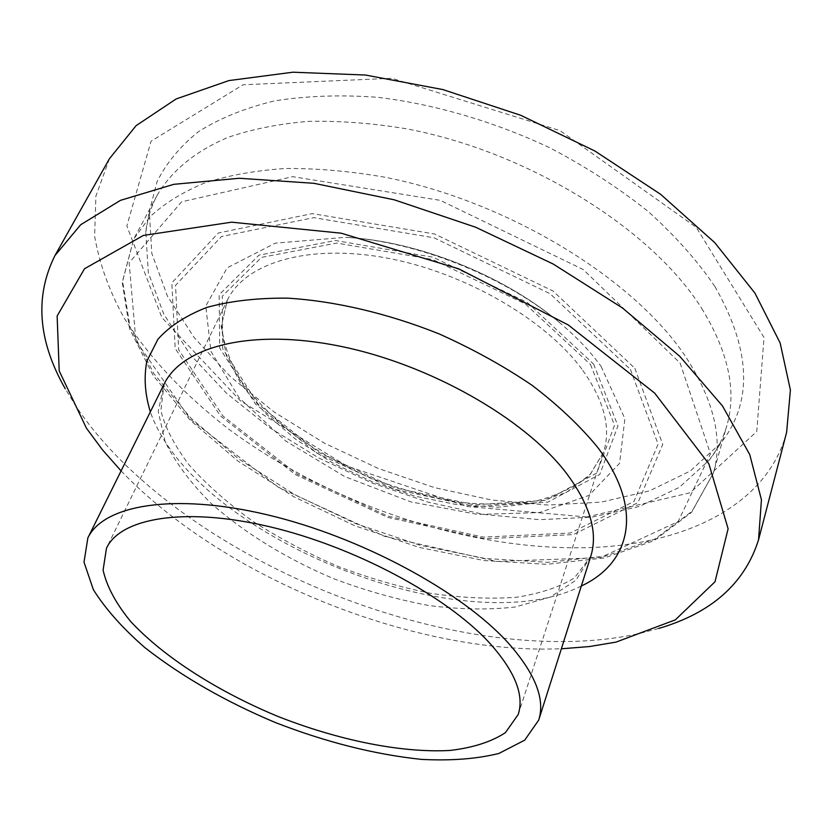 <?xml version="1.0" encoding="UTF-8"?>
<svg xmlns="http://www.w3.org/2000/svg" width="832" height="832" viewBox="0 0 832 832"><rect width="100%" height="100%" fill="white"/><g stroke="black" fill="none" stroke-linecap="round" stroke-linejoin="round"><path stroke-width="0.62" stroke-dasharray="4.16 3.12" d="M109.439 158.714L95.898 196.082L94.619 236.08C99.341 263.484 109.158 290.763 124.072 317.897C149.49 358.072 185.349 395.678 228.457 428.927C331.105 504.93 470.215 551.564 591.001 547.56C685.318 544.045 767.125 505.565 786.625 432.318M586.83 516.974L466.981 506.511L346.882 466.014L240.49 400.858L161.907 317.606L126.859 225.961L151.05 141.222L243.038 84.77L391.893 78.291L560.019 130.614L696.27 227.386L764.026 337.522L756.756 431.496L690.186 492.752L586.83 516.974M121.087 470.912C219.315 573.612 398.84 648.762 544.045 649.126L561.371 648.794M658.622 628.482L638.019 633.838C614.026 638.986 588.359 641.566 561.028 641.576C385.466 641.826 165.526 538.98 76.346 406.9L65.239 388.742M714.875 286.458C750.942 349.679 753.074 401.71 721.261 442.562L690.331 471.006L649.449 490.88L601.162 502.143L547.851 505.045L491.66 500.022L434.512 487.614L378.165 468.426L324.303 443.092L274.581 412.318L230.662 376.896L194.334 337.771L167.43 296.14L151.819 253.438L149.334 211.484L156.998 181.823C166.244 163.124 180.097 146.39 198.557 131.622C219.648 118.3 244.93 108.066 274.404 100.932C305.999 95.846 340.361 94.63 377.478 97.282C434.387 104.104 493.99 121.482 549.713 147.742C585.832 166.681 618.644 187.918 648.149 211.442C675.199 235.81 697.445 260.811 714.875 286.458M701.73 308.443C728.478 352.123 736.871 391.123 726.898 425.454C723.247 438.1 717.444 449.571 709.488 459.857L679.37 487.334L639.371 506.449L591.999 517.14L539.573 519.678L484.224 514.478L427.866 502.091L372.247 483.09L319.041 458.12L269.88 427.877L226.46 393.172L190.507 354.931L163.862 314.319L148.356 272.792L145.787 232.107C147.212 219.18 150.998 206.898 157.165 195.26C171.111 171.34 194.896 151.351 228.062 137.374C251.784 129.22 278.46 123.895 308.1 121.399C339.113 120.661 371.748 123.105 405.974 128.721C527.987 151.434 652.007 228.977 701.73 308.443M581.339 585.998C463.622 645.31 193.825 536.297 150.342 411.871M590.689 556.577L575.931 580.258L550.056 597.189L515.31 606.975C488.602 610.033 459.69 609.523 428.594 605.467C396.916 599.518 365.269 590.585 333.632 578.677C286.114 558.553 245.274 533.458 211.099 503.402C190.746 483.132 175.406 462.55 165.079 441.657L158.226 411.497L164.05 384.218L160.878 410.571C164.913 427.076 174.231 445.089 188.833 464.61C206.211 484.151 227.417 502.954 252.46 520.998C279.105 538.148 307.674 553.311 338.177 566.467C369.231 578.23 400.317 587.226 431.413 593.455C461.978 597.917 490.329 599.196 516.474 597.262C540.602 593.424 559.905 586.986 574.382 577.949L590.689 556.577M686.546 358.093C714.168 401.357 723.122 439.691 713.388 473.096L692.006 511.316L654.763 539.126L605.457 556.067L547.778 562.328L485.025 558.47L420.16 545.293L355.846 523.671L294.559 494.551L238.742 458.973L190.934 418.153L153.785 373.578L130.083 327.153L122.606 281.268L133.786 238.919L150.03 216.757C164.414 203.414 182.51 192.192 204.329 183.082C228.166 175.406 255.06 170.55 285.012 168.511C316.41 168.23 349.492 171.101 384.27 177.112C508.29 201.209 635.232 279.375 686.546 358.093M680.118 363.085L710.476 453.804L678.111 521.581L600.34 557.648L496.798 561.444L384.561 536.318L277.95 487.032L190.372 419.255L135.876 340.683L129.158 262.756L181.646 201.802L292.677 176.675L440.294 200.356L583.211 269.526L680.118 363.085M634.837 368.274L662.75 444.413L637.946 502.642L573.238 534.602L484.765 538.751L387.702 517.379L295.402 474.594L220.386 415.813L175.188 348.421L171.829 282.87L218.348 233.002L312.27 213.606L434.71 234.021L553.041 291.034L634.837 368.274M630.427 369.418L658.081 444.174L633.953 501.467L570.44 533L483.402 537.139L387.785 516.11L296.847 473.949L223.007 416.042L178.651 349.731L175.552 285.355L221.468 236.517L313.778 217.641L433.93 237.765L550.025 293.665L630.427 369.418M601.078 366.402L624.894 418.662L619.59 463.32L589.014 495.414L539.417 512.585L477.766 514.436L410.81 501.873L344.833 476.632L285.73 441.012L239.252 397.977L210.933 351.343L205.774 305.999L227.157 267.842L275.288 243.162L345.571 237.307C418.465 241.093 507.021 276.858 562.11 324.771C577.866 338.302 590.855 352.186 601.078 366.402M593.611 364.083L617.947 425.911L599.758 474.469L547.903 502.091L475.093 506.563L394.233 489.206L317.314 453.398L255.58 404.123L219.742 348.192L219.159 294.778L258.918 255.174L335.431 240.521L433.16 257.234L527.353 302.484L593.611 364.083M590.47 364.458L614.526 425.246L596.783 473.065L545.844 500.334L474.157 504.795L394.482 487.698L318.687 452.41L257.899 403.853L222.706 348.774L222.269 296.254L261.508 257.379L336.773 243.069L432.775 259.532L525.294 303.961L590.47 364.458M582.806 370.427C604.323 401.055 611.229 428.324 603.512 452.223L589.701 475.353L566.197 492.492L534.924 503.152L497.942 507.177L457.278 504.712L414.898 496.142L372.694 481.967L332.498 462.852L296.057 439.577L265.096 413.098L241.28 384.509L226.19 355.129L221.198 326.466L227.323 300.227C244.858 263.12 307.518 243.474 385.975 257.878C464.329 272.158 546.281 319.8 582.806 370.427M615.971 642.127L638.019 633.838M86.434 428.178L76.346 406.9M709.488 459.857L721.261 442.562M145.787 232.107L149.334 211.484M157.165 195.26L133.786 238.919L122.231 282.287L129.605 328.921L153.296 375.71L190.382 420.378L238.108 461.209L293.8 496.746L354.973 525.824L419.172 547.404L483.933 560.529L546.614 564.314L604.334 557.939L653.869 540.738L691.579 512.325L713.388 473.096L726.898 425.454M345.644 237.307C417.269 241.155 507.915 277.774 562.11 324.771C506.73 276.526 418.985 241.082 345.644 237.307M518.201 714.511L603.512 452.223L590.366 474.042C576.67 486.117 558.761 495.05 536.65 500.822C512.751 504.639 486.834 505.097 458.9 502.216C430.456 497.494 402.074 489.85 373.786 479.274C346.081 467.22 320.362 453.014 296.618 436.654C274.518 419.318 256.194 400.982 241.654 381.638C229.767 362.118 223.09 343.262 221.624 325.062L227.323 300.227L106.486 548.174"/><path stroke-width="1.25" d="M758.534 539.843L786.625 432.318L790.4 390.01L780.156 343.013L754.946 293.114L714.75 242.642L660.608 194.303L594.828 150.966L520.832 115.326L442.842 89.565L365.414 75.036L292.895 72.207L228.914 80.579L176.124 98.966L136.105 125.653L109.439 158.714L54.943 255.58L80.704 224.723L120.474 200.346L173.815 184.319L239.19 178.266L313.934 183.31L394.254 199.815L475.623 227.219L553.186 264.025L622.43 307.954L679.702 356.242L722.519 406.016L749.757 454.594L761.436 499.762L758.534 539.843C744.754 583.461 711.454 613.007 658.622 628.482M561.371 648.794L589.472 646.547L615.971 642.127L675.345 619.85L715 581.776L728.114 528.767L708.906 463.913L654.67 393.11L568.173 324.896L458.796 268.871L341.193 233.189L231.587 222.175L143.395 235.425L84.521 268.736L57.138 315.983L59.207 370.916L86.434 428.178L102.43 449.779L121.087 470.912M65.239 388.742C37.981 340.912 34.549 296.525 54.943 255.58M489.424 642.834C514.904 671.185 524.493 695.084 518.201 714.511L505.43 732.638C491.421 741.842 472.919 747.781 449.935 750.454C401.17 753.116 338.354 740.23 277.961 716.446C217.994 691.61 163.862 657.238 130.624 621.442C115.95 603.554 106.766 586.435 103.085 570.086L106.486 548.174C120.557 517.941 184.423 506.688 269.339 526.666C354.12 546.52 446.254 595.847 489.424 642.834M508.102 642.814C535.194 673.41 545.397 699.161 538.71 720.086L524.69 740.168L498.878 753.459C476.694 758.95 450.85 760.916 421.366 759.377C374.577 754.447 325.946 742.175 275.486 722.582C225.566 701.626 182.062 676.666 144.986 647.712C122.699 628.337 105.477 608.972 93.33 589.607L84.001 562.12L87.859 537.94C103.397 505.014 173.42 492.575 266.947 514.717C360.318 536.702 461.49 591.313 508.102 642.814M150.342 411.871C144.914 394.118 143.759 377.198 146.869 361.119L157.966 339.175C169.686 326.123 185.973 315.536 206.814 307.424C230.121 301.007 256.974 297.918 287.362 298.137C334.849 300.997 387.629 313.321 439.015 333.861C472.659 348.889 503.703 366.059 532.158 385.372C558.438 405.465 580.258 426.109 597.615 447.294C644.384 508.851 631.166 562.713 581.339 585.998M87.859 537.94L164.05 384.218C182.062 346.424 251.399 328.058 340.465 346.289C429.406 364.364 523.494 417.903 565.552 472.118C589.971 504.369 598.343 532.522 590.689 556.577L538.71 720.086"/></g></svg>
